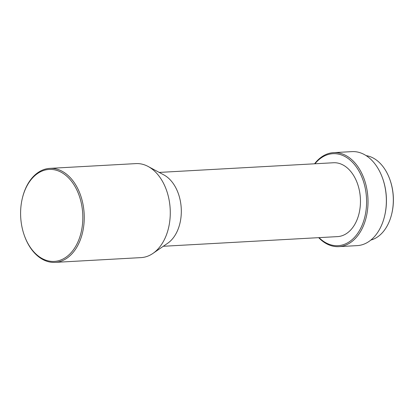 <?xml version="1.0" encoding="UTF-8"?>
<svg xmlns="http://www.w3.org/2000/svg" width="414" height="414" viewBox="0 0 414 414"><rect width="100%" height="100%" fill="white"/><g stroke="black" fill="none" stroke-linecap="round" stroke-linejoin="round"><path stroke-width="0.62" d="M370.835 240.073A42.704 28.794 -93.2 0 0 391.701 214.002L391.804 213.583A41.695 28.116 -93.2 0 0 389.921 179.64L389.771 179.236A42.704 28.794 -93.2 0 0 366.157 155.633M391.701 214.002A42.704 28.794 -93.2 0 0 389.771 179.236M356.951 245.637A47.072 31.743 -93.2 0 0 357.173 245.626A47.072 31.743 -93.2 0 0 384.57 216.18L384.673 215.766A46.063 31.06 -93.2 0 0 382.593 178.258L382.443 177.854A47.072 31.743 -93.2 0 0 352.19 151.612A47.072 31.743 -93.2 0 0 351.962 151.622L333.617 152.642A47.072 31.743 -93.2 0 0 314.573 163.799M384.57 216.18A47.072 31.743 -93.2 0 0 382.443 177.854M318.666 237.657A47.072 31.743 -93.2 0 0 338.605 246.651A47.072 31.743 -93.2 0 0 338.828 246.641A47.072 31.743 -93.2 0 0 367.927 198.052A47.072 31.743 -93.2 0 0 333.839 152.626A47.072 31.743 -93.2 0 0 333.617 152.642M319.039 237.636A46.063 31.06 -93.2 0 0 337.808 245.688A46.063 31.06 -93.2 0 0 366.509 198.29A46.063 31.06 -93.2 0 0 333.151 153.677A46.063 31.06 -93.2 0 0 314.945 163.778M337.353 236.622A36.986 24.938 -93.2 0 0 337.529 236.611A36.986 24.938 -93.2 0 0 360.387 198.43A36.986 24.938 -93.2 0 0 333.606 162.743A36.986 24.938 -93.2 0 0 333.43 162.754A36.986 24.938 -93.2 0 0 333.254 162.764M140.863 257.617A47.072 31.743 -93.2 0 0 141.091 257.606A47.072 31.743 -93.2 0 0 152.952 253.404L167.701 243.241A36.986 24.938 -93.2 0 0 181.234 208.237A36.986 24.938 -93.2 0 0 163.913 174.941L148.129 166.469A47.072 31.743 -93.2 0 0 136.102 163.592A47.072 31.743 -93.2 0 0 135.88 163.608L49.851 168.374A47.072 31.743 -93.2 0 0 22.454 197.82L22.356 198.234A46.063 31.06 -93.2 0 0 24.436 235.742A46.063 31.06 -93.2 0 0 54.043 261.42A46.063 31.06 -93.2 0 0 82.743 214.022A46.063 31.06 -93.2 0 0 49.385 169.414A46.063 31.06 -93.2 0 0 22.356 198.234M152.952 253.404A47.072 31.743 -93.2 0 0 170.175 208.847A47.072 31.743 -93.2 0 0 148.129 166.469M24.436 235.742L24.581 236.146A47.072 31.743 -93.2 0 0 54.839 262.388A47.072 31.743 -93.2 0 0 55.062 262.378A47.072 31.743 -93.2 0 0 84.156 213.784A47.072 31.743 -93.2 0 0 50.073 168.363A47.072 31.743 -93.2 0 0 49.851 168.374M357.173 245.626L338.828 246.641M337.529 236.611L163.302 246.273M141.091 257.606L55.062 262.378M333.43 162.754L159.209 172.415"/></g></svg>
